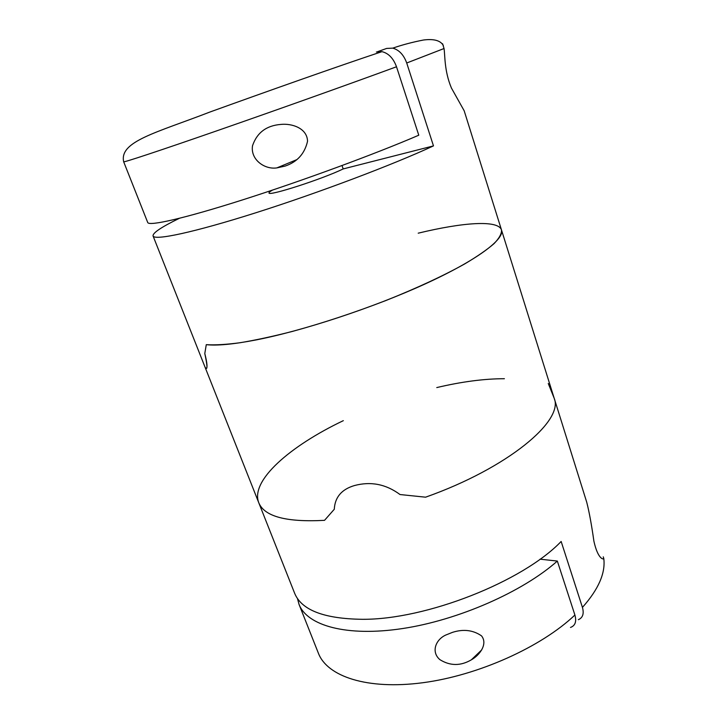 <?xml version="1.0" encoding="UTF-8"?>
<svg xmlns="http://www.w3.org/2000/svg" width="728" height="728" viewBox="0 0 728 728"><rect width="100%" height="100%" fill="white"/><g stroke="black" fill="none" stroke-linecap="round" stroke-linejoin="round"><path stroke-width="1.09" d="M452.425 632.377C463.345 628.874 473.045 630.038 481.508 635.853C488.051 643.925 479.716 655.218 471.335 659.832C460.651 666.075 450.186 666.029 439.949 659.686C430.794 652.006 435.726 639.521 445.791 635.034L452.425 632.377M570.497 627.445C575.238 625.698 576.703 621.557 574.902 615.024L557.339 561.06C522.759 591.746 458.476 620.12 402.602 628.546C346.619 637.045 307.079 625.607 299.035 604.367L297.443 598.471M540.04 559.177L557.339 561.06M343.334 420.657C289.899 446.109 250.123 480.689 258.749 502.702L294.603 593.174C301.438 610.1 323.987 618.809 362.262 619.3C425.944 619.837 522.677 581.626 561.151 541.468L582.436 607.398C584.175 613.659 582.819 617.754 578.369 619.683M504.395 378.715C484.284 378.724 461.743 381.672 436.773 387.569M258.749 502.702C264.328 516.507 286.259 522.385 324.533 520.338L334.289 509.254L324.533 520.338C286.259 522.385 264.328 516.507 258.749 502.702L153.053 235.936C154.354 240.75 193.348 232.614 255.956 212.731C318.427 192.902 393.721 164.428 433.479 145.891L343.188 168.932L342.024 165.556M334.289 509.254C334.916 497.242 341.623 489.343 354.399 485.567C370.779 481.172 385.986 484.156 400.018 494.54L425.571 497.188C507.844 468.104 564.018 420.748 554.199 398.298L548.266 383.492M603.266 556.838L603.794 558.576C603.348 559.759 597.797 558.867 593.902 541.195C591.555 524.642 589.161 511.648 586.722 502.193L554.199 398.298C564.018 420.748 507.844 468.104 425.571 497.188L400.018 494.54C385.986 484.156 370.779 481.172 354.399 485.567M554.053 397.834L501.492 229.957C501.81 233.561 499.326 238.12 494.039 243.643C487.078 249.677 477.295 256.438 464.701 263.927C443.461 275.785 417.244 287.96 386.049 300.464C354.154 312.749 322.895 323.077 292.274 331.458C272.954 336.4 255.592 340.149 240.185 342.715C226.208 344.562 214.906 345.218 206.279 344.663L204.796 353.526L206.279 344.663C216.899 345.855 233.397 344.299 255.774 339.994C303.03 330.821 373.064 307.753 424.988 284.011C477.04 260.224 504.75 239.248 501.492 229.957C498.234 219.72 462.935 222.349 418.209 233.178M205.241 367.44C207.662 370.734 207.507 366.093 204.796 353.526C206.752 361.297 207.407 366.084 206.77 367.886M179.352 218.318C161.434 227.045 152.671 232.915 153.053 235.936M501.492 229.957L464.182 110.793L451.442 88.07C444.144 70.771 445.117 55.01 444.034 48.53L442.615 43.835M444.034 48.53L406.715 62.999L433.479 145.891M272.536 190.081C270.043 191.464 268.869 192.41 269.014 192.92C267.731 196.678 322.249 179.133 343.188 168.932M285.048 166.102L276.922 167.886C264.592 169.824 250.25 159.505 252.534 145.709C256.975 132.687 266.375 125.598 280.726 124.433C291.719 123.196 307.262 128.11 307.534 141.287C304.677 153.754 297.179 162.026 285.048 166.102M406.715 62.999C403.803 54.928 399.171 49.977 392.829 48.139L386.686 48.421L377.614 51.67M147.72 222.495C148.812 226.417 184.366 218.455 243.225 199.681C301.938 180.972 375.439 153.908 418.773 135.208L396.505 66.767C351.67 83.265 276.649 110.028 217.536 130.576C158.285 151.169 123.523 162.626 123.669 161.78L147.72 222.495M376.376 52.025L382 51.661C388.57 53.29 393.411 58.322 396.505 66.767M299.035 604.367L318.409 653.262C327.236 676.467 367.176 690.071 422.74 682.737C478.214 675.466 541.35 647.001 574.902 615.024M582.436 607.398C598.489 589.334 605.605 573.054 603.794 558.576M471.335 659.823L481.763 649.858M296.624 159.714L276.913 167.877M443.343 45.5C440.522 40.513 433.924 38.684 423.532 40.004C412.603 42.124 402.366 44.827 392.829 48.121M123.669 161.78C119.137 141.35 156.174 132.814 209.946 112.021C265.301 92.019 336.937 66.63 382 51.633M442.606 43.771L442.142 43.935"/></g></svg>
